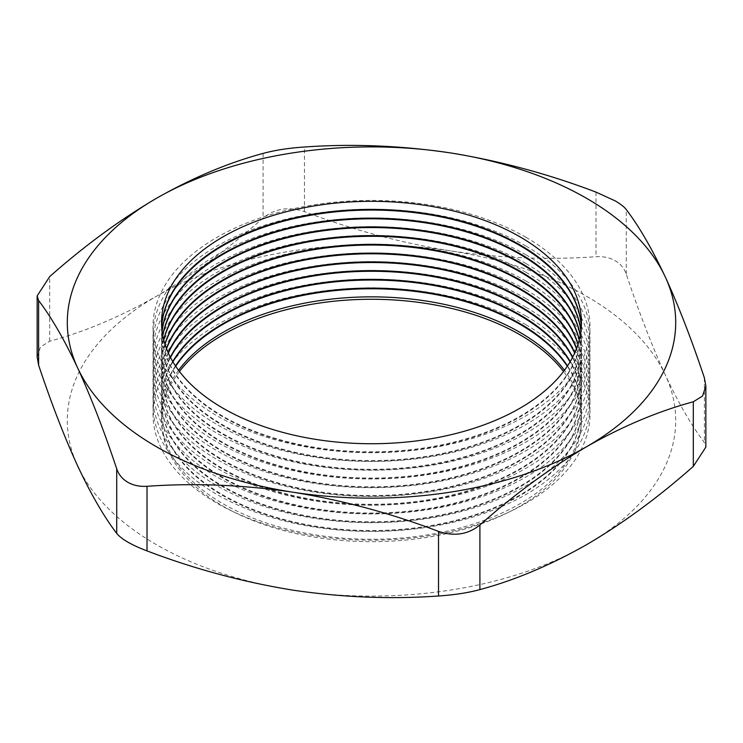 <?xml version="1.0" encoding="UTF-8"?>
<svg xmlns="http://www.w3.org/2000/svg" width="743" height="743" viewBox="0 0 743 743"><rect width="100%" height="100%" fill="white"/><g stroke="black" fill="none" stroke-linecap="round" stroke-linejoin="round"><path stroke-width="0.56" stroke-dasharray="3.71 2.79" d="M526.007 324.821A218.507 126.152 0 0 0 216.993 324.821A218.507 126.152 0 0 0 216.993 503.225A218.507 126.152 0 0 0 526.007 503.225A218.507 126.152 0 0 0 526.007 324.821M178.552 370.293A209.944 121.211 0 0 0 161.556 418.058A209.944 121.211 0 0 0 223.049 503.773A209.944 121.211 0 0 0 451.837 530.047A209.944 121.211 0 0 0 581.444 418.058A209.944 121.211 0 0 0 564.448 370.293M175.701 366.253A209.944 121.211 0 0 0 161.556 409.987A209.944 121.211 0 0 0 223.049 495.692A209.944 121.211 0 0 0 451.837 521.967A209.944 121.211 0 0 0 581.444 409.987A209.944 121.211 0 0 0 567.299 366.253M526.007 316.072A218.507 126.152 0 0 0 216.993 316.072A218.507 126.152 0 0 0 216.993 494.485A218.507 126.152 0 0 0 526.007 494.485A218.507 126.152 0 0 0 526.007 316.072M175.478 365.918A209.944 121.211 0 0 0 161.556 409.319A209.944 121.211 0 0 0 223.049 495.024A209.944 121.211 0 0 0 451.837 521.298A209.944 121.211 0 0 0 581.444 409.319A209.944 121.211 0 0 0 567.522 365.918M172.933 361.878A209.944 121.211 0 0 0 161.556 401.239A209.944 121.211 0 0 0 223.049 486.944A209.944 121.211 0 0 0 451.837 513.218A209.944 121.211 0 0 0 581.444 401.239A209.944 121.211 0 0 0 570.067 361.878M526.007 307.323A218.507 126.152 0 0 0 216.993 307.323A218.507 126.152 0 0 0 216.993 485.736A218.507 126.152 0 0 0 526.007 485.736A218.507 126.152 0 0 0 526.007 307.323M172.738 361.544A209.944 121.211 0 0 0 161.556 400.57A209.944 121.211 0 0 0 223.049 486.275A209.944 121.211 0 0 0 451.837 512.549A209.944 121.211 0 0 0 581.444 400.57A209.944 121.211 0 0 0 570.262 361.544M170.491 357.504A209.944 121.211 0 0 0 161.556 392.49A209.944 121.211 0 0 0 223.049 478.195A209.944 121.211 0 0 0 451.837 504.469A209.944 121.211 0 0 0 581.444 392.49A209.944 121.211 0 0 0 572.509 357.504M526.007 298.584A218.507 126.152 0 0 0 216.993 298.584A218.507 126.152 0 0 0 216.993 476.987A218.507 126.152 0 0 0 526.007 476.987A218.507 126.152 0 0 0 526.007 298.584M170.323 357.179A209.944 121.211 0 0 0 161.556 391.821A209.944 121.211 0 0 0 223.049 477.535A209.944 121.211 0 0 0 451.837 503.81A209.944 121.211 0 0 0 581.444 391.821A209.944 121.211 0 0 0 572.677 357.179M168.364 353.139A209.944 121.211 0 0 0 161.556 383.741A209.944 121.211 0 0 0 223.049 469.455A209.944 121.211 0 0 0 451.837 495.73A209.944 121.211 0 0 0 581.444 383.741A209.944 121.211 0 0 0 574.636 353.139M526.007 289.835A218.507 126.152 0 0 0 216.993 289.835A218.507 126.152 0 0 0 216.993 468.248A218.507 126.152 0 0 0 526.007 468.248A218.507 126.152 0 0 0 526.007 289.835M168.215 352.804A209.944 121.211 0 0 0 161.556 383.082A209.944 121.211 0 0 0 223.049 468.787A209.944 121.211 0 0 0 451.837 495.061A209.944 121.211 0 0 0 581.444 383.082A209.944 121.211 0 0 0 574.785 352.804M166.534 348.764A209.944 121.211 0 0 0 161.556 375.001A209.944 121.211 0 0 0 223.049 460.706A209.944 121.211 0 0 0 451.837 486.981A209.944 121.211 0 0 0 581.444 375.001A209.944 121.211 0 0 0 576.466 348.764M526.007 281.086A218.507 126.152 0 0 0 216.993 281.086A218.507 126.152 0 0 0 216.993 459.499A218.507 126.152 0 0 0 526.007 459.499A218.507 126.152 0 0 0 526.007 281.086M166.404 348.43A209.944 121.211 0 0 0 161.556 374.333A209.944 121.211 0 0 0 223.049 460.038A209.944 121.211 0 0 0 451.837 486.312A209.944 121.211 0 0 0 581.444 374.333A209.944 121.211 0 0 0 576.596 348.43M165.002 344.39A209.944 121.211 0 0 0 161.556 366.253A209.944 121.211 0 0 0 223.049 451.958A209.944 121.211 0 0 0 451.837 478.232A209.944 121.211 0 0 0 581.444 366.253A209.944 121.211 0 0 0 577.998 344.39M526.007 272.337A218.507 126.152 0 0 0 216.993 272.337A218.507 126.152 0 0 0 216.993 450.75A218.507 126.152 0 0 0 526.007 450.75A218.507 126.152 0 0 0 526.007 272.337M164.9 344.055A209.944 121.211 0 0 0 161.556 365.584A209.944 121.211 0 0 0 223.049 451.298A209.944 121.211 0 0 0 451.837 477.573A209.944 121.211 0 0 0 581.444 365.584A209.944 121.211 0 0 0 578.1 344.055M163.757 340.015A209.944 121.211 0 0 0 161.556 357.504A209.944 121.211 0 0 0 223.049 443.218A209.944 121.211 0 0 0 451.837 469.492A209.944 121.211 0 0 0 581.444 357.504A209.944 121.211 0 0 0 579.243 340.015M526.007 263.598A218.507 126.152 0 0 0 216.993 263.598A218.507 126.152 0 0 0 216.993 442.011A218.507 126.152 0 0 0 526.007 442.011A218.507 126.152 0 0 0 526.007 263.598M163.674 339.681A209.944 121.211 0 0 0 161.556 356.844A209.944 121.211 0 0 0 223.049 442.549A209.944 121.211 0 0 0 451.837 468.824A209.944 121.211 0 0 0 581.444 356.844A209.944 121.211 0 0 0 579.326 339.681M162.791 335.641A209.944 121.211 0 0 0 161.556 348.764A209.944 121.211 0 0 0 223.049 434.469A209.944 121.211 0 0 0 451.837 460.744A209.944 121.211 0 0 0 581.444 348.764A209.944 121.211 0 0 0 580.209 335.641M526.007 254.849A218.507 126.152 0 0 0 216.993 254.849A218.507 126.152 0 0 0 216.993 433.262A218.507 126.152 0 0 0 526.007 433.262A218.507 126.152 0 0 0 526.007 254.849M162.726 335.307A209.944 121.211 0 0 0 161.556 348.096A209.944 121.211 0 0 0 223.049 433.801A209.944 121.211 0 0 0 451.837 460.075A209.944 121.211 0 0 0 581.444 348.096A209.944 121.211 0 0 0 580.274 335.307M162.104 331.267A209.944 121.211 0 0 0 161.556 340.015A209.944 121.211 0 0 0 223.049 425.72A209.944 121.211 0 0 0 451.837 451.995A209.944 121.211 0 0 0 581.444 340.015A209.944 121.211 0 0 0 580.896 331.267M526.007 246.1A218.507 126.152 0 0 0 216.993 246.1A218.507 126.152 0 0 0 216.993 424.513A218.507 126.152 0 0 0 526.007 424.513A218.507 126.152 0 0 0 526.007 246.1M162.067 330.941A209.944 121.211 0 0 0 161.556 339.347A209.944 121.211 0 0 0 223.049 425.061A209.944 121.211 0 0 0 451.837 451.335A209.944 121.211 0 0 0 581.444 339.347A209.944 121.211 0 0 0 580.933 330.941M161.695 326.901A209.944 121.211 0 0 0 161.556 331.267A209.944 121.211 0 0 0 223.049 416.981A209.944 121.211 0 0 0 451.837 443.255A209.944 121.211 0 0 0 581.444 331.267A209.944 121.211 0 0 0 581.305 326.901M526.007 237.361A218.507 126.152 0 0 0 216.993 237.361A218.507 126.152 0 0 0 216.993 415.774A218.507 126.152 0 0 0 526.007 415.774A218.507 126.152 0 0 0 526.007 237.361M161.677 326.567A209.944 121.211 0 0 0 161.556 330.607A209.944 121.211 0 0 0 223.049 416.312A209.944 121.211 0 0 0 451.837 442.587A209.944 121.211 0 0 0 581.444 330.607A209.944 121.211 0 0 0 581.323 326.567M37.15 356.928L40.447 346.972L49.697 341.223C84.396 331.917 119.967 316.936 156.401 296.29C192.391 275.198 227.952 249.109 263.096 218.015C274.873 208.477 288.674 206.34 304.481 211.616C352.182 229.763 400.765 242.831 450.23 250.837C499.798 258.146 548.38 260.106 595.988 256.706C603.26 256.27 609.659 257.607 615.195 260.728C620.619 263.923 624.315 268.418 626.284 274.204C639.064 312.506 652.085 346.117 665.338 375.02C678.619 403.282 691.631 425.776 704.392 442.494L705.85 447.119M586.598 296.29A304.203 175.627 180 0 1 665.338 375.02A304.203 175.627 180 0 1 586.598 544.665A304.203 175.627 180 0 1 292.77 590.118A304.203 175.627 180 0 1 77.662 465.935A304.203 175.627 180 0 1 156.401 296.29A304.203 175.627 180 0 1 450.23 250.837A304.203 175.627 180 0 1 586.598 296.29M179.462 371.5A209.944 121.211 0 0 0 161.556 420.482A209.944 121.211 0 0 0 223.049 506.187A209.944 121.211 0 0 0 451.837 532.462A209.944 121.211 0 0 0 581.444 420.482A209.944 121.211 0 0 0 563.538 371.5M595.988 192.103L595.988 256.706M626.284 274.204L626.284 209.591M704.392 377.89L704.392 442.494M304.481 211.616L304.481 147.003M49.697 341.223L49.697 276.61M263.096 153.411L263.096 218.015M161.556 330.607L161.556 331.267M161.556 339.347L161.556 340.015M161.556 348.096L161.556 348.764M161.556 356.844L161.556 357.504M161.556 365.584L161.556 366.253M161.556 374.333L161.556 375.001M161.556 383.082L161.556 383.741M161.556 391.821L161.556 392.49M161.556 400.57L161.556 401.239M161.556 418.058L161.556 420.482M161.556 409.319L161.556 409.987M581.444 409.319L581.444 409.987M581.444 418.058L581.444 420.482M581.444 400.57L581.444 401.239M581.444 391.821L581.444 392.49M581.444 383.082L581.444 383.741M581.444 374.333L581.444 375.001M581.444 365.584L581.444 366.253M581.444 356.844L581.444 357.504M581.444 348.096L581.444 348.764M581.444 339.347L581.444 340.015M581.444 330.607L581.444 331.267"/><path stroke-width="1.11" d="M564.448 370.293A209.944 121.211 0 0 0 519.951 332.353A209.944 121.211 0 0 0 178.552 370.293M567.299 366.253A209.944 121.211 0 0 0 519.951 324.273A209.944 121.211 0 0 0 175.701 366.253M567.522 365.918A209.944 121.211 0 0 0 519.951 323.604A209.944 121.211 0 0 0 175.478 365.918M570.067 361.878A209.944 121.211 0 0 0 519.951 315.534A209.944 121.211 0 0 0 172.933 361.878M570.262 361.544A209.944 121.211 0 0 0 519.951 314.865A209.944 121.211 0 0 0 172.738 361.544M572.509 357.504A209.944 121.211 0 0 0 519.951 306.785A209.944 121.211 0 0 0 170.491 357.504M572.677 357.179A209.944 121.211 0 0 0 519.951 306.116A209.944 121.211 0 0 0 170.323 357.179M574.636 353.139A209.944 121.211 0 0 0 519.951 298.036A209.944 121.211 0 0 0 316.509 266.765A209.944 121.211 0 0 0 168.364 353.139M574.785 352.804A209.944 121.211 0 0 0 519.951 297.367A209.944 121.211 0 0 0 316.221 266.152A209.944 121.211 0 0 0 168.215 352.804M576.466 348.764A209.944 121.211 0 0 0 519.951 289.296A209.944 121.211 0 0 0 312.757 258.629A209.944 121.211 0 0 0 166.534 348.764M576.596 348.43A209.944 121.211 0 0 0 519.951 288.628A209.944 121.211 0 0 0 312.469 258.016A209.944 121.211 0 0 0 166.404 348.43M577.998 344.39A209.944 121.211 0 0 0 519.951 280.548A209.944 121.211 0 0 0 309.051 250.53A209.944 121.211 0 0 0 165.002 344.39M578.1 344.055A209.944 121.211 0 0 0 519.951 279.879A209.944 121.211 0 0 0 308.772 249.917A209.944 121.211 0 0 0 164.9 344.055M579.243 340.015A209.944 121.211 0 0 0 519.951 271.799A209.944 121.211 0 0 0 305.401 242.459A209.944 121.211 0 0 0 163.757 340.015M579.326 339.681A209.944 121.211 0 0 0 519.951 271.13A209.944 121.211 0 0 0 305.122 241.846A209.944 121.211 0 0 0 163.674 339.681M580.209 335.641A209.944 121.211 0 0 0 519.951 263.059A209.944 121.211 0 0 0 301.788 234.435A209.944 121.211 0 0 0 162.791 335.641M580.274 335.307A209.944 121.211 0 0 0 519.951 262.39A209.944 121.211 0 0 0 301.519 233.822A209.944 121.211 0 0 0 162.726 335.307M580.896 331.267A209.944 121.211 0 0 0 519.951 254.31A209.944 121.211 0 0 0 298.212 226.429A209.944 121.211 0 0 0 162.104 331.267M580.933 330.941A209.944 121.211 0 0 0 519.951 253.642A209.944 121.211 0 0 0 297.943 225.826A209.944 121.211 0 0 0 162.067 330.941M581.305 326.901A209.944 121.211 0 0 0 519.951 245.561A209.944 121.211 0 0 0 294.674 218.47A209.944 121.211 0 0 0 161.695 326.901M581.323 326.567A209.944 121.211 0 0 0 519.951 244.893A209.944 121.211 0 0 0 294.404 217.866A209.944 121.211 0 0 0 161.677 326.567M519.951 236.822A209.944 121.211 0 0 0 223.049 236.822A209.944 121.211 0 0 0 223.049 408.232A209.944 121.211 0 0 0 519.951 408.232A209.944 121.211 0 0 0 519.951 236.822M615.195 200.889L595.988 192.103C548.288 173.955 499.705 160.878 450.23 152.882C400.672 145.572 352.08 143.613 304.481 147.003C288.758 148.061 274.966 150.188 263.096 153.411C227.952 162.893 192.391 177.865 156.401 198.335C119.967 219.761 84.396 245.849 49.697 276.61L37.15 295.881L38.608 300.506C51.388 317.28 64.409 339.765 77.662 367.98C90.943 396.957 103.964 430.559 116.716 468.805C118.676 474.573 122.372 479.068 127.805 482.281C133.313 485.393 139.721 486.73 147.012 486.293C194.712 482.904 243.295 484.863 292.77 492.172C342.328 500.197 390.92 513.264 438.519 531.394C454.242 536.669 468.034 534.542 479.904 524.985C514.602 494.225 550.164 468.136 586.598 446.71C622.597 426.25 658.159 411.269 693.303 401.787L702.544 396.047L705.85 386.072L704.392 377.89C691.612 339.588 678.591 305.977 665.338 277.065C652.057 248.812 639.036 226.318 626.284 209.591C624.324 206.963 620.628 204.065 615.195 200.889M156.401 446.71A304.203 175.627 0 0 0 292.77 492.172A304.203 175.627 0 0 0 586.598 446.71A304.203 175.627 0 0 0 665.338 277.065A304.203 175.627 0 0 0 450.23 152.882A304.203 175.627 0 0 0 156.401 198.335A304.203 175.627 0 0 0 77.662 367.98A304.203 175.627 0 0 0 156.401 446.71M563.538 371.5A209.944 121.211 0 0 0 519.951 334.768A209.944 121.211 0 0 0 179.462 371.5M705.85 386.072L705.85 447.119L693.303 466.39C658.159 497.485 622.597 523.574 586.598 544.665C550.164 565.312 514.602 580.292 479.904 589.598C468.127 592.793 454.326 594.929 438.519 595.997C390.818 599.387 342.235 597.428 292.77 590.118C243.202 582.094 194.62 569.027 147.012 550.897C131.567 545.028 121.471 539.195 116.716 533.409C103.936 516.636 90.915 494.151 77.662 465.935C64.381 436.958 51.369 403.356 38.608 365.11L37.15 356.928L37.15 295.881M116.716 533.409L116.716 468.805M38.608 300.506L38.608 365.11M147.012 486.293L147.012 550.897M438.519 595.997L438.519 531.394M693.303 466.39L693.303 401.787M479.904 524.985L479.904 589.598"/></g></svg>
